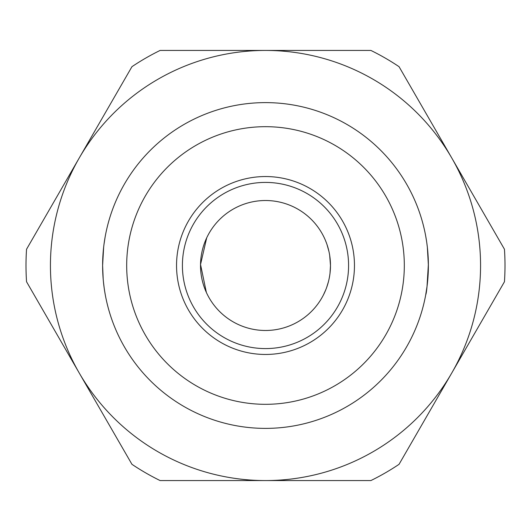 <?xml version="1.0" encoding="UTF-8"?>
<svg xmlns="http://www.w3.org/2000/svg" width="531" height="531" viewBox="0 0 531 531"><rect width="100%" height="100%" fill="white"/><g stroke="black" fill="none" stroke-linecap="round" stroke-linejoin="round"><path stroke-width="0.8" d="M427.355 247.254L428.384 265.5A162.884 162.884 0 0 0 265.5 102.616A162.884 162.884 0 0 0 102.616 265.5A162.884 162.884 0 0 0 265.5 428.384A162.884 162.884 0 0 0 428.384 265.5C427.501 283.322 426.612 293.099 425.716 294.824L427.01 286.561M404.317 265.5A138.817 138.817 0 0 0 196.092 145.282A138.817 138.817 0 0 0 196.092 385.718A138.817 138.817 0 0 0 404.317 265.5M182.405 265.5A83.095 83.095 0 0 1 307.044 193.543A83.095 83.095 0 0 1 307.044 337.457A83.095 83.095 0 0 1 182.405 265.5M176.544 265.5A88.956 88.956 0 0 1 309.978 188.459A88.956 88.956 0 0 1 309.978 342.541A88.956 88.956 0 0 1 176.544 265.5M451.748 373.034L504.45 281.755A239.501 239.501 0 0 0 504.45 249.245L399.053 66.687A239.501 239.501 0 0 0 370.897 50.438L265.5 50.438A215.062 215.062 0 0 0 79.252 373.034L131.947 464.313A239.501 239.501 0 0 0 160.103 480.562L370.897 480.562A239.501 239.501 0 0 0 399.053 464.313L451.748 373.034A215.062 215.062 0 0 0 265.5 50.438L160.103 50.438A239.501 239.501 0 0 0 131.947 66.687L26.55 249.245A239.501 239.501 0 0 0 26.55 281.755L79.252 373.034A215.062 215.062 0 0 0 451.748 373.034M328.921 251.362L327.023 244.592M324.574 238.426L324.242 237.715M323.545 236.295L323.81 236.826M325.463 240.463L326.532 243.198M328.072 247.977L328.503 249.59M329.698 255.464L330.481 265.5L330.169 271.852M427.03 286.435L428.378 264.179M428.364 263.104L427.74 251.044M427.369 247.346L426.844 243.198M426.712 242.249L426.639 241.731M426.473 240.629L425.988 237.669M425.928 237.337L425.743 236.295M425.749 236.341L426.512 240.915M328.55 281.218L327.733 284.191M325.802 289.707L323.485 294.824M324.096 293.59L324.706 292.269M325.072 291.453L325.264 291.001M326.751 287.185L328.45 281.616M329.233 278.171L329.691 275.569M330.016 273.226L330.481 265.5A64.981 64.981 0 0 0 265.5 200.519A64.981 64.981 0 0 0 200.519 265.5A64.981 64.981 0 0 0 265.5 330.481A64.981 64.981 0 0 0 330.481 265.5M105.072 237.337L103.983 244.446M103.645 247.254L102.616 265.5L103.2 279.253M104.746 291.725L105.257 294.692M105.184 294.28L104.906 292.681M104.707 291.486L104.209 288.2M104.195 288.127L103.439 281.822M103.426 281.722L103.18 278.994M103.06 277.514L102.941 275.775M102.901 275.091L102.616 265.5M206.698 237.848L200.532 264.518L206.373 292.455"/></g></svg>
